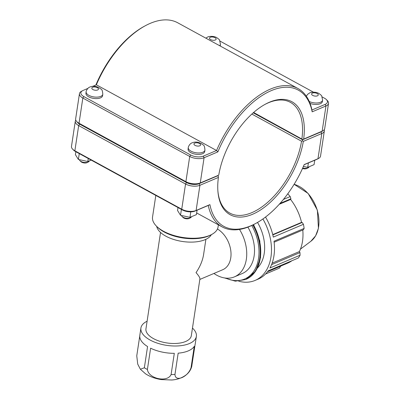 <?xml version="1.0" encoding="UTF-8"?>
<svg xmlns="http://www.w3.org/2000/svg" width="400" height="400" viewBox="0 0 400 400"><rect width="100%" height="100%" fill="white"/><g stroke="black" fill="none" stroke-linecap="round" stroke-linejoin="round"><path stroke-width="0.6" d="M192.47 328.085A28.04 13.295 -171.4 0 1 196.37 336.405A28.04 13.295 -171.4 0 1 179.1 345.855A28.04 13.295 -171.4 0 1 150.15 340.065A28.04 13.295 -171.4 0 1 140.92 328.02L139.81 335.345A28.04 13.295 8.6 0 0 147.57 346.54L144.355 367.785L140.365 369.23L137.715 364.085L136.765 355.82L139.74 336.135M140.365 369.23L145.59 373.85C150.1 376.745 155.32 378.66 161.24 379.585L171.72 380C177.565 379.62 182.56 377.765 186.7 374.435C189.12 372.37 190.785 369.775 191.695 366.655L195.095 344.505A28.04 13.295 8.6 0 0 195.26 343.73L196.37 336.405M178.17 353.17A28.04 13.295 8.6 0 0 194.265 346.335L191.055 367.58C188.15 377 175.215 382.495 174.96 374.415L178.17 353.17M150.615 348.205A28.04 13.295 8.6 0 0 174.3 353.335L171.09 374.58C167.44 382.825 148.405 378.705 147.4 369.45L150.615 348.205M140.92 328.02A28.04 13.295 -171.4 0 1 147.1 321.225M205.895 239.31L203.585 254.585C202.62 260.62 200.105 266.63 196.035 272.625C198.74 275.665 200.025 277.78 199.9 278.965L191.325 335.645A22.94 10.875 -171.4 0 1 177.2 343.375A22.94 10.875 -171.4 0 1 153.51 338.64A22.94 10.875 -171.4 0 1 145.96 328.78L160.53 232.45M211.36 234.65A28.04 13.295 -171.4 0 1 165.86 236.175A28.04 13.295 -171.4 0 1 156.685 226.38M274.125 242.19L303.42 229.75L304.135 228.425L274.005 241.22A45.445 31.7 67 0 1 269.95 268.015L300.085 255.215A45.445 31.7 67 0 1 298.345 258.005L268.215 270.805A45.445 31.7 67 0 1 258.095 279.15L255.1 280.42A45.445 31.7 67 0 1 243.095 282.045A45.445 31.7 67 0 1 238.72 281.185M265.515 217.06A45.445 31.7 67 0 1 273.31 237.105L303.44 224.305L302.19 222.455L272.825 234.925M280.05 203.405L290.905 198.8L290.2 196.56L283.435 199.435M279.28 204.27L290.605 199.46A42.265 29.48 67 0 1 301.54 222.375L302.19 222.455M290.905 198.8L290.605 199.46M272.745 234.605L301.54 222.375M272.125 263.145L299.385 251.57L299.965 252.59L271.545 264.66M302.785 230.015A42.265 29.48 67 0 1 299.385 251.57M300.085 255.215L299.965 252.59M291.885 260.75A42.265 29.48 67 0 1 287.75 263.1L267.575 271.665M265.535 274.025L279.375 268.15L280.715 266.175L267.475 271.8M262.9 218.98A45.445 31.7 67 0 1 255.1 280.42M257.515 222.44A36.355 25.36 67 0 1 257.465 267.995M287.765 193.82A45.445 31.7 67 0 1 290.2 196.56M303.44 224.305A45.445 31.7 67 0 1 304.135 228.425M247.885 227.145A34.085 23.775 67 0 1 242.22 273.55L234.45 276.85A34.085 23.775 67 0 1 216.64 275.15A34.085 23.775 67 0 1 213.915 273.465M217.45 228.995A22.94 16.005 67 0 1 230.79 250.635A22.94 16.005 67 0 1 222.75 269.715L199.825 279.45M239.5 229.44A34.085 23.775 67 0 1 234.45 276.85M209.905 204.63L208.255 205.45A78.895 42.39 118.7 0 0 222.26 226.95A78.895 42.39 118.7 0 0 254.63 224.035L255.655 223.485A77.635 41.71 -61.3 0 1 209.905 204.63L196.105 210.49A10.265 4.865 -171.4 0 1 181.735 209.21L74.86 150.8A10.265 4.865 -171.4 0 1 72.685 149.22A10.265 4.865 -171.4 0 1 71.48 146.385L75.295 121.185A10.265 4.865 8.6 0 0 78.675 125.595L185.545 184.01A10.265 4.865 8.6 0 0 199.915 185.285L218.405 177.43A64.38 34.59 118.7 0 0 217.9 191.205A64.38 34.59 118.7 0 0 258.185 211.44A64.38 34.59 118.7 0 0 303.305 141.375L321.8 133.525A10.265 4.865 8.6 0 0 324.35 130.905A10.265 4.865 8.6 0 0 324.225 129.69M219.62 45.685A8.415 3.99 -171.4 0 0 220.46 44.295L220.24 45.76A8.415 3.99 -171.4 0 1 220.185 45.995M88.705 96.83A8.415 3.99 -171.4 0 1 85.93 93.21L86.155 91.745A8.415 3.99 8.6 0 0 88.925 95.365A8.415 3.99 8.6 0 0 97.615 97.1A8.415 3.99 8.6 0 0 102.795 94.265L102.575 95.73A8.415 3.99 -171.4 0 1 97.39 98.565A8.415 3.99 -171.4 0 1 88.705 96.83M89.315 160.885A5.05 2.395 -171.4 0 1 88.35 161.955A5.05 2.395 -171.4 0 1 79.935 160.68A5.05 2.395 -171.4 0 1 79.35 159.655M79.935 160.68L80.87 161.62A3.785 1.795 8.6 0 0 87.18 162.575L88.35 161.955M75.86 151.725L75.415 154.68L78.39 159.445L79.275 153.59M88.265 158.505L87.81 161.515L78.39 159.445M91.185 160.1L87.81 161.515M309.275 101.495A8.415 3.99 -171.4 0 0 317.74 102.925A8.415 3.99 -171.4 0 0 322.6 100.12L322.38 101.585A8.415 3.99 -171.4 0 1 310.045 103.385M302.695 168.04A5.05 2.395 8.6 0 0 308.155 167.81A5.05 2.395 8.6 0 0 309.11 166.76M308.155 167.81L306.985 168.43A3.785 1.795 -171.4 0 1 302.495 168.49M314.745 160.225L314.08 164.62L307.71 167.365L308.38 162.925M303.4 166.44L307.71 167.365M191.45 216.71A5.05 2.395 -171.4 0 1 190.49 217.78A5.05 2.395 -171.4 0 1 182.075 216.505A5.05 2.395 -171.4 0 1 181.485 215.485M182.075 216.505L183.01 217.445A3.785 1.795 8.6 0 0 189.32 218.4L190.49 217.78M178 207.55L177.55 210.505L180.525 215.275L181.415 209.415M190.775 211.86L189.95 217.34L180.525 215.275M197.065 210.2L196.395 214.64L189.95 217.34M190.84 152.655A8.415 3.99 -171.4 0 1 188.07 149.04L188.295 147.575A8.415 3.99 8.6 0 0 191.065 151.19A8.415 3.99 8.6 0 0 199.75 152.925A8.415 3.99 8.6 0 0 204.935 150.09L204.715 151.555A8.415 3.99 -171.4 0 1 199.53 154.39A8.415 3.99 -171.4 0 1 190.84 152.655M302.7 139.5L321.055 131.77A9.005 4.27 8.6 0 0 321.55 131.535L322.72 130.91A10.265 4.865 -171.4 0 1 322.155 131.18L302.7 139.5L253.605 112.48M312.165 111.835L311.945 109.995A78.895 42.39 118.7 0 0 297.94 88.495A78.895 42.39 118.7 0 0 216.565 150.5L203.315 156.13A9.005 4.27 -171.4 0 1 190.71 155.01L83.84 96.595A9.005 4.27 -171.4 0 1 82.62 90.665L81.45 91.285A10.265 4.865 8.6 0 0 79.46 93.635A10.265 4.865 8.6 0 0 82.84 98.05L189.71 156.46A10.265 4.865 8.6 0 0 204.08 157.74L217.88 151.875A77.635 41.71 -61.3 0 1 271.255 90.645A77.635 41.71 -61.3 0 1 312.165 111.835L325.965 105.975A10.265 4.865 8.6 0 0 328.52 103.36L324.705 128.56A10.265 4.865 -171.4 0 1 322.72 130.91M264.985 104.4A63.115 33.91 -61.3 0 1 290.37 102.34A63.115 33.91 -61.3 0 1 301.895 138.875M76.855 121.67L77.785 122.61A9.005 4.27 8.6 0 0 79.695 123.995L186.565 182.41A9.005 4.27 8.6 0 0 199.17 183.53L218.62 175.21L200.27 182.94A10.265 4.865 -171.4 0 1 185.9 181.665L79.03 123.25A10.265 4.865 -171.4 0 1 76.855 121.67A10.265 4.865 -171.4 0 1 75.65 118.84L79.46 93.635M303.66 139.035A64.38 34.59 118.7 0 0 265.495 104.12A64.38 34.59 118.7 0 0 218.76 175.09M328.52 103.36A10.265 4.865 8.6 0 0 327.315 100.525L326.38 99.585A9.005 4.27 -171.4 0 1 325.195 104.365L311.945 109.995M92.745 86.34L96.365 84.805A78.895 42.39 -61.3 0 1 145.37 25.71L144.345 26.26A77.635 41.71 118.7 0 0 95.875 85.01M253.34 112.71L302.57 139.615M217.88 151.875L216.565 150.5L96.365 84.805M145.37 25.71A78.895 42.39 -61.3 0 1 177.74 22.795L297.94 88.495M82.62 90.665A9.005 4.27 -171.4 0 1 83.115 90.43L87.87 88.41M220.065 41.135L313.41 92.155M322.2 96.96L324.47 98.205A9.005 4.27 -171.4 0 1 326.38 99.585M322.42 131.07A9.005 4.27 -171.4 0 1 321.03 131.915L302.55 139.765L302.51 140.745L303.305 141.375M251.84 114.055L301.54 141.22A63.115 33.91 -61.3 0 1 271.8 198.45A63.115 33.91 -61.3 0 1 229.83 213.105A63.115 33.91 -61.3 0 1 217.855 190.625M324.35 130.905L320.54 156.11A10.265 4.865 -171.4 0 1 318.55 158.46A10.265 4.865 -171.4 0 1 317.985 158.725L304.185 164.59A77.635 41.71 -61.3 0 1 255.655 223.485M218.405 177.43L218.435 176.45L217.63 175.825L199.15 183.675A9.005 4.27 -171.4 0 1 186.545 182.555L79.675 124.145A9.005 4.27 -171.4 0 1 77.095 121.915M302.51 140.745L301.54 141.22M75.775 120.06A10.265 4.865 8.6 0 0 75.295 121.185M302.55 139.765L253.23 112.81M304.125 164.735L316.885 159.315A9.005 4.27 8.6 0 0 317.38 159.08L318.55 158.46M72.685 149.22L73.62 150.16A9.005 4.27 8.6 0 0 75.53 151.545L182.4 209.955A9.005 4.27 8.6 0 0 195.005 211.075L208.255 205.45M218.395 224.84L218.085 226.905A33.14 15.71 -171.4 0 1 211.665 234.49A33.14 15.71 -171.4 0 1 163.465 231.23A33.14 15.71 -171.4 0 1 156.44 226.135A33.14 15.71 -171.4 0 1 152.55 216.995L155.815 195.425M156.44 226.135L157.375 227.075A31.875 15.11 8.6 0 0 164.13 231.975A31.875 15.11 8.6 0 0 210.495 235.11L211.665 234.49M191.88 365.75A28.04 13.295 -171.4 0 1 191.055 367.58M174.96 374.415A28.04 13.295 -171.4 0 1 171.09 374.58M147.4 369.45A28.04 13.295 -171.4 0 1 145.83 368.64A28.04 13.295 -171.4 0 1 144.355 367.785M251.775 225.48A40.06 27.94 67 0 1 255.54 268.21A40.06 27.94 67 0 1 225.695 278.09M224.485 277.93L235.295 281.16L245.44 279.585A40.9 28.53 -113 0 0 252.845 224.96M253.38 224.69A40.9 28.53 67 0 1 245.995 279.35L245.44 279.585M294.11 184.33A31.68 22.1 67 0 1 317.255 210.315A31.68 22.1 67 0 1 310.845 241.285L300.455 249.125M215.025 37.695A3.365 1.595 8.6 0 0 210.315 37.28A3.365 1.595 8.6 0 0 210.585 39.58A3.365 1.595 8.6 0 0 215.295 40A3.365 1.595 8.6 0 0 215.025 37.695M92.65 87.25A3.365 1.595 -171.4 0 1 97.36 87.665A3.365 1.595 -171.4 0 1 97.63 89.97A3.365 1.595 -171.4 0 1 92.92 89.555A3.365 1.595 -171.4 0 1 92.65 87.25M317.165 93.525A3.365 1.595 8.6 0 0 312.45 93.105A3.365 1.595 8.6 0 0 312.725 95.41A3.365 1.595 8.6 0 0 317.435 95.825A3.365 1.595 8.6 0 0 317.165 93.525M194.79 143.075A3.365 1.595 -171.4 0 1 199.5 143.495A3.365 1.595 -171.4 0 1 199.77 145.795A3.365 1.595 -171.4 0 1 195.06 145.38A3.365 1.595 -171.4 0 1 194.79 143.075M321.055 131.77L322.155 131.18L325.965 105.975L325.195 104.365M199.17 183.53L200.27 182.94L204.08 157.74L203.315 156.13M79.695 123.995L79.03 123.25L82.84 98.05L83.84 96.595M186.565 182.41L185.9 181.665L189.71 156.46L190.71 155.01M321.03 131.915L321.8 133.525L317.985 158.725L316.885 159.315M195.005 211.075L196.105 210.49L199.915 185.285L199.15 183.675M186.545 182.555L185.545 184.01L181.735 209.21L182.4 209.955M79.675 124.145L78.675 125.595L74.86 150.8L75.53 151.545M253.605 224.575L259.82 240.94L260.57 257.45L255.69 271.095L245.995 279.35M294.13 184.3L308.165 193.47L317.375 210.175L318.43 228.31L315.625 235.81L310.845 241.285M222.26 226.95L196.65 212.955M220.46 44.295L219.59 40.225C219.74 39.96 218.78 39.09 216.705 37.62C213.54 35.69 208.22 36.42 207.675 37.025L205.845 38.155M86.155 91.745C85.805 91.905 87.275 87.765 90.01 86.995C93.6 85.505 97.32 86.235 101.16 89.195C102.015 89.405 102.565 91.095 102.795 94.265M322.6 100.12L321.73 96.05C321.88 95.785 320.915 94.915 318.845 93.445C315.68 91.515 310.36 92.245 309.815 92.85L307.595 94.345L306.35 96.215M188.295 147.575C187.945 147.735 189.415 143.59 192.15 142.82C195.74 141.33 199.455 142.06 203.295 145.02C204.155 145.23 204.705 146.92 204.935 150.09"/></g></svg>
